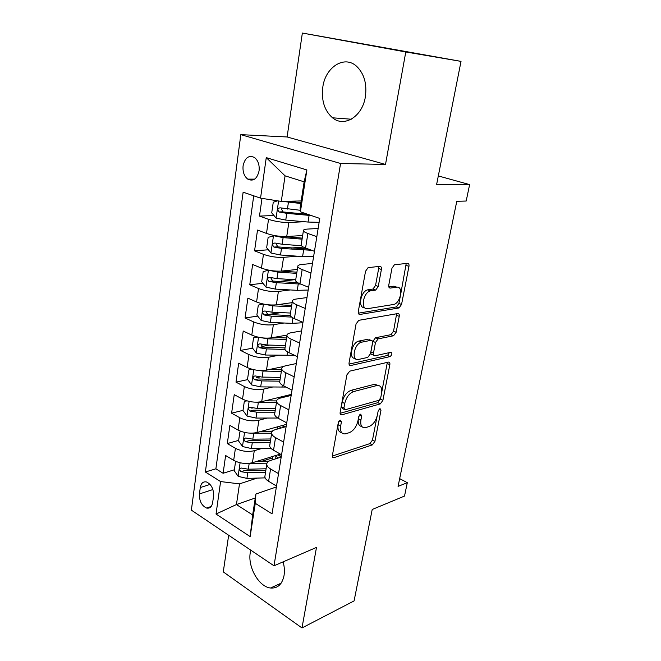 <?xml version="1.0" encoding="UTF-8"?>
<svg xmlns="http://www.w3.org/2000/svg" width="661" height="661" viewBox="0 0 661 661"><rect width="100%" height="100%" fill="white"/><g stroke="black" fill="none" stroke-linecap="round" stroke-linejoin="round"><path stroke-width="0.99" d="M340.25 420.082L338.283 422.718L332.409 455.363C332.21 456.941 332.648 457.734 333.739 457.726L372.374 444.878L374.952 441.308L381 410.2L379.984 408.539L378.158 411.035L377.365 415.116C375.878 420.958 373.077 424.783 368.97 426.593L365.062 427.733C361.617 427.816 360.237 425.246 360.923 420.016L361.699 415.86L360.609 414.174L358.708 416.736L357.932 420.908C356.436 426.882 353.536 430.815 349.223 432.699L345.083 433.905C341.481 433.988 340.002 431.369 340.655 426.056L341.423 421.801L340.25 420.082M322.808 87.128C321.238 100.48 324.477 110.701 332.533 117.798C344.174 127.705 362.402 116.666 365.368 96.787C367.086 83.823 364.17 73.66 356.626 66.298C344.315 54.813 325.319 67.199 322.808 87.128M250.816 550.183L250.255 552.786C247.611 566.989 258.889 586.894 270.523 588.009C277.62 588.563 282.123 584.431 284.023 575.624C284.726 571.319 284.437 566.717 283.148 561.833M243.091 165.787C242.57 171.744 244.116 176.19 247.735 179.123C253.32 181.701 257.104 178.949 259.071 170.869C259.624 164.961 258.12 160.516 254.568 157.541C248.85 154.848 245.024 157.591 243.091 165.787M381.397 269.481C381.645 267.449 381.116 266.391 379.819 266.333L368.078 267.655L365.533 271.283L358.303 311.471C358.072 313.488 358.634 314.479 359.972 314.446L399.037 307.952L401.549 304.465L408.952 266.366C409.217 264.392 408.746 263.375 407.531 263.318L394.402 264.78L391.948 268.292L388.784 285.073C388.536 287.056 389.04 288.056 390.296 288.08L396.691 287.188C403.64 285.849 400.764 302.895 393.84 304.432L367.747 308.654C360.394 310.331 362.856 292.773 370.309 290.906L375.688 290.08L378.249 286.486L381.397 269.481L378.67 268.482L378.596 266.466M228.656 535.253L223.278 571.897L301.986 627.95L354.089 600.907L372.209 509.482L404.507 496.072L407.308 482.695L398.071 486.38L456.784 201.299L466.187 201.035L469.624 184.601L438.317 175.942M405.78 51.971L302.358 33.05L287.105 136.976L385.512 164.44L405.78 51.971L461.023 61.382L436.566 184.766L469.624 184.601M385.512 164.44L340.564 163.482L273.993 565.799L191.376 510.143L240.819 134.646L340.564 163.482M301.986 627.95L316.495 547.407L273.993 565.799M349.727 371.16L346.885 374.903L340.151 412.348C339.944 414.083 340.44 414.926 341.638 414.877L380.306 403.879L382.917 400.326L389.841 364.698C390.081 362.889 389.61 362.03 388.42 362.112L349.727 371.16M349.066 362.798L356.048 324.014L358.749 320.329L397.806 313.554C399.013 313.529 399.484 314.471 399.236 316.363L396.154 332.243L393.568 335.763L378.158 338.862L375.489 342.464L373.49 353.106C373.258 354.998 373.771 355.891 375.027 355.792L390.891 352.28C392.444 353.305 392.171 354.742 390.056 356.593L350.743 365.525C349.405 365.632 348.851 364.723 349.066 362.798M302.358 33.05L461.023 61.382M261.987 198.374L259.484 216.089L273.976 215.519M307.472 214.222L306.811 214.247M304.523 221.732L288.857 222.476C282.049 222.542 275.273 221.501 268.531 219.336L266.49 233.432L257.509 230.078L254.568 250.833L268.358 249.775M303.407 247.082L291.022 248.032M297.029 256.187L283.569 257.352C276.81 257.641 270.109 256.642 263.466 254.336L261.475 268.102L252.634 264.507L249.767 284.784L262.938 283.288M294.575 279.694L278.364 281.536M290.27 289.948L278.405 291.427C271.696 291.931 265.061 290.964 258.525 288.526L256.575 301.978L247.875 298.152L245.074 317.974L257.699 316.09M281.041 312.612L268.259 314.512M284.023 323.006L273.365 324.725C266.689 325.435 260.137 324.51 253.692 321.94L251.791 335.094L243.223 331.037L240.488 350.421L252.618 348.19M269.539 345.083L261.814 346.504M278.141 355.37L268.432 357.287C261.806 358.188 255.32 357.287 248.974 354.602L247.115 367.458L238.679 363.195L235.994 382.149L247.685 379.612M259.955 376.952L256.584 377.687M272.555 387.04L263.607 389.114C257.022 390.205 250.61 389.346 244.355 386.536L242.537 399.112L234.234 394.65L231.606 413.191L243.017 410.349M252.659 407.944L251.791 408.159M267.218 418.049L258.889 420.247C252.353 421.511 245.999 420.685 239.836 417.769L238.059 430.071L229.879 425.42L227.31 443.556L235.423 448.315C241.496 451.347 247.784 452.141 254.278 450.703L262.07 448.389M273.026 430.732L270.77 431.369M238.646 440.375L227.31 443.556M266.49 233.432C273.191 235.655 279.934 236.688 286.725 236.522L302.664 235.514M261.475 268.102C268.077 270.465 274.745 271.456 281.487 271.076L297.334 269.457M256.575 301.978C263.078 304.473 269.68 305.423 276.372 304.837L292.137 302.639M251.791 335.094C258.195 337.713 264.722 338.622 271.374 337.837L286.948 335.102M247.115 367.458C253.419 370.201 259.88 371.077 266.49 370.102L283.47 366.516M242.537 399.112C248.751 401.962 255.146 402.813 261.706 401.648L291.336 394.402M238.059 430.071C244.19 433.029 250.511 433.847 257.03 432.509L286.494 424.337M212.66 502.567L213.561 496.114C213.784 489.157 211.454 484.447 206.579 481.985C203.2 481.291 201.101 483.141 200.283 487.545L199.424 493.932C199.242 500.955 201.622 505.657 206.571 508.053C209.81 508.656 211.842 506.83 212.66 502.567M260.55 198.151L266.259 157.624L306.886 169.951L300.408 211.801L300.119 207.785L304.134 181.825L285.073 175.834L281.289 201.407L260.55 198.151L243.132 192.186L205.373 472.004L220.6 481.563L239.497 483.877L257.104 478.101M300.408 211.801L319.767 218.436L272.035 513.828L255.278 503.318L250.131 536.583L216.031 514.027L220.6 481.563M318.139 228.483L307.439 229.086C304.481 229.276 303.135 229.846 303.399 230.805L301.135 245.223C301.474 246.09 302.953 247.016 305.58 248.015L314.454 251.32M312.496 263.433L301.854 264.458C298.904 264.772 297.549 265.482 297.789 266.581L295.583 280.661C295.897 281.644 297.334 282.668 299.92 283.743L308.637 287.287M306.977 297.566L296.392 299.012C293.459 299.441 292.104 300.276 292.311 301.515L290.154 315.264C290.443 316.363 291.856 317.478 294.393 318.619L302.969 322.394M301.59 330.93L291.055 332.764C288.138 333.301 286.775 334.259 286.965 335.639L284.858 349.066C285.122 350.272 286.502 351.478 288.997 352.677L297.433 356.667M296.318 363.542L285.841 365.748C282.941 366.392 281.578 367.466 281.735 368.97L279.677 382.083C279.925 383.397 281.272 384.685 283.726 385.95L292.022 390.139M291.171 395.418L280.751 397.98C277.868 398.732 276.496 399.913 276.629 401.541L274.621 414.364C274.844 415.769 276.158 417.141 278.57 418.463L286.734 422.85M286.13 426.601L275.769 429.501C272.902 430.352 271.522 431.641 271.638 433.376L269.671 445.911C269.878 447.414 271.167 448.86 273.538 450.24L281.569 454.801M253.717 195.813L215.883 468.814L223.112 473.276L225.624 455.52L233.68 460.353C239.72 463.419 245.983 464.204 252.452 462.708L280.314 454.09M281.198 457.106L270.894 460.329C268.044 461.271 266.664 462.659 266.755 464.509C266.953 466.063 268.217 467.55 270.572 468.963L278.529 473.631M265.053 475.366L264.838 476.763C265.02 478.357 266.284 479.869 268.622 481.299L276.521 486.042M316.817 236.688L307.877 233.482C305.233 232.515 303.746 231.623 303.399 230.805M310.951 273.01L302.168 269.556C299.565 268.515 298.111 267.523 297.789 266.581M305.217 308.447L296.582 304.762C294.029 303.655 292.608 302.573 292.311 301.515M299.631 343.051L291.137 339.151C288.626 337.978 287.238 336.804 286.965 335.639M294.17 376.844L285.816 372.738C283.346 371.499 281.991 370.243 281.735 368.97M288.832 409.853L280.619 405.548C278.19 404.243 276.86 402.913 276.629 401.541M283.627 442.11L275.538 437.615C273.15 436.252 271.845 434.847 271.638 433.376M239.836 417.769L231.606 413.191M244.355 386.536L235.994 382.149M248.974 354.602L240.488 350.421M253.692 321.94L245.074 317.974M258.525 288.526L249.767 284.784M263.466 254.336L254.568 250.833M268.531 219.336L259.484 216.089M281.289 201.407L301.176 200.944M239.497 483.877L236.44 504.558L252.659 514.944L255.898 494.015L255.278 503.318M255.286 497.981L236.44 504.558L216.031 514.027M276.381 486.95L255.898 494.015M287.105 136.976L240.819 134.646M407.308 482.695L399.665 478.622M279.239 455.66L279.355 454.942M272.58 457.899L261.706 461.279M234.374 469.773L223.112 473.276M215.883 468.814L205.373 472.004M283.842 427.031L283.999 426.089M269.878 444.597L269.671 445.911M274.811 413.133L274.621 414.364M279.859 380.951L279.677 382.083M285.023 348.025L284.858 349.066M290.303 314.322L290.154 315.264M295.715 279.826L295.583 280.661M301.251 244.496L301.135 245.223M252.659 514.944L250.131 536.583M266.259 157.624L285.073 175.834M306.886 169.951L304.134 181.825M338.688 421.569L338.118 424.75C337.482 429.485 338.663 432.112 341.663 432.633M361.84 426.51C358.882 426.089 357.733 423.503 358.402 418.752L358.906 416.058M332.343 456.04L369.912 443.605L372.49 440.044L377.076 416.356M381.736 392.246L387.346 362.368M340.085 413.323L377.795 402.673L380.546 398.418M343.918 408.027L345.083 409.779L378.869 400.326L380.711 397.831L381.554 393.477C382.298 387.941 380.827 385.272 377.134 385.462L353.685 391.552C349.272 393.287 346.29 397.261 344.736 403.483L343.918 408.027L341.357 406.755L342.406 408.531L344.034 409.341M377.985 385.388L374.589 384.281L376.82 385.537M341.357 406.755L342.175 402.219C343.72 396.005 346.695 392.039 351.107 390.32L374.266 384.355M373.696 355.205L372.432 354.643C371.176 354.742 370.656 353.85 370.887 351.958L372.87 341.34L375.539 337.746L390.965 334.673L393.551 331.161L396.641 313.76M349.033 364.12L387.478 355.469L389.379 352.61M361.724 342.167L361.517 342.208C353.949 343.687 350.933 361.6 358.559 359.444L367.731 357.411L370.482 353.759L372.474 343.084C372.705 341.175 372.184 340.25 370.904 340.316L361.724 342.167L358.882 341.059C351.809 342.373 348.273 359.039 355.164 358.361M369.598 339.754L370.904 340.316M359.088 341.018L368.276 339.192M364.624 307.613C357.659 308.464 360.419 291.608 367.599 289.857L372.986 289.031L375.547 285.453L378.67 268.482M396.807 287.18L394.014 286.18L396.691 287.188M388.808 286.891L394.014 286.18M400.764 293.848L406.218 263.458M358.32 313.174L396.402 306.911L398.914 303.432L400.293 296.285M236.745 461.799L235.523 461.874L234.234 470.748L238.216 476.391L246.925 478.39L265.135 477.87M272.869 459.709L272.613 457.701M247.082 463.485L266.961 463.163M256.716 461.386L269.002 461.122M278.017 454.801L281.132 456.916M275.604 458.858L276.001 456.363L275.042 455.718M276.001 456.363L278.372 457.99M281.214 457.04L278.876 454.537M266.086 468.773L248.305 469.211L241.174 468.029C239.216 468.649 239.166 469.864 241.009 471.69L247.768 472.772L265.532 472.301M265.854 470.268L244.52 470.582L241.009 471.69M235.523 461.874L236.324 461.634M241.852 431.699L239.885 431.889L238.563 440.953L242.604 446.563L251.411 448.555L270.911 448.257M250.486 433.17L271.621 433.236M260.872 431.443L272.332 431.352M282.073 425.56L284.09 427.171M280.504 428.179L280.586 427.659L278.884 426.444M280.586 427.659L281.165 427.989M284.932 426.94L282.974 425.312M270.762 438.97L252.824 439.177L245.702 437.987C243.636 438.59 243.554 439.829 245.446 441.713L252.271 442.812L270.192 442.581M270.498 440.664L248.974 440.705L245.446 441.713M239.885 431.889L241.29 431.509M247.057 400.888L244.339 401.244L242.992 410.506L247.09 416.083L255.997 418.066L277.802 418.025M253.915 402.103L276.455 402.665M265.036 400.839L276.637 400.905M286.659 395.542L286.8 396.493M283.627 397.278L282.867 396.468M288.113 396.17L287.014 395.46M275.538 408.523L257.435 408.481L250.329 407.292C248.156 407.862 248.032 409.126 249.974 411.076L256.881 412.2L274.959 412.208M275.24 410.415L253.527 410.175L249.974 411.076M244.339 401.244L246.503 400.723M252.353 369.35L248.891 369.912L247.511 379.381L251.667 384.925L260.682 386.9L285.932 387.065M257.377 370.276L263.061 371.052L281.355 371.408M269.176 369.532L281.611 369.78M280.413 377.398L262.153 377.092L255.063 375.919C252.775 376.456 252.618 377.737 254.609 379.753L261.582 380.901L279.826 381.174M280.082 379.505L258.178 378.968L254.609 379.753M248.891 369.912L252.031 369.268M257.732 337.06L253.543 337.887L252.138 347.57L256.361 353.065L265.474 355.031L294.542 355.304M260.88 337.672L267.912 338.829L286.362 339.457M273.274 337.507L286.593 337.969M285.403 345.579L266.978 345.009L259.905 343.836C257.501 344.34 257.311 345.637 259.343 347.727L266.4 348.892L284.974 349.446M285.04 347.909L262.929 347.066L261.186 344.538M263.185 304.01L258.311 305.126L256.865 315.033L261.153 320.486L270.374 322.436L292.055 323.345L302.912 322.758M264.466 304.258L272.869 305.861L291.484 306.778M277.248 304.721L291.699 305.44M290.501 313.041L271.919 312.182L264.772 310.992C262.351 311.505 262.128 312.827 264.103 314.95L271.316 316.165L291.608 317.065M290.278 315.611L267.796 314.438L266.053 311.769M268.804 270.175L263.177 271.621L261.706 281.751L266.053 287.155L275.389 289.097L297.26 290.344L308.2 290.039M268.548 270.209L277.934 272.142L296.723 273.357M280.966 271.126L296.913 272.167M295.723 279.768L276.967 278.611L269.738 277.389C267.325 277.909 267.069 279.248 268.961 281.404L276.356 282.677L300.805 284.098M297.739 282.701L272.77 281.057L271.035 278.264M275.001 235.622L268.159 237.332L266.656 247.701L271.068 253.056L280.52 254.989L302.589 256.584L313.603 256.567M273.621 235.704L283.123 237.63L302.085 239.158M281.974 236.481L302.251 238.125M301.466 245.752L282.131 244.248L274.827 243.008C272.415 243.537 272.117 244.892 273.935 247.082L281.503 248.412L311.728 250.304M308.423 249.073L277.86 246.908L276.133 243.967M277.546 200.82L273.257 202.241L271.721 212.859L276.199 218.155L285.767 220.072L308.043 222.046L319.139 222.327M282.511 201.374L300.78 203.497M287.006 201.275L300.92 202.63M300.301 210.289L280.024 207.81C277.62 208.347 277.29 209.727 279.025 211.941L286.775 213.346L311.447 215.585M307.819 214.338L283.073 211.95L281.363 208.859M288.857 222.476L286.725 236.522M283.569 257.352L281.487 271.076M278.405 291.427L276.372 304.837M273.365 324.725L271.374 337.837M268.432 357.287L266.49 370.102M263.607 389.114L261.706 401.648M258.889 420.247L257.03 432.509M254.278 450.703L252.452 462.708M270.572 468.963L268.622 481.299M307.877 233.482L305.58 248.015M302.168 269.556L299.92 283.743M296.582 304.762L294.393 318.619M291.137 339.151L288.997 352.677M285.816 372.738L283.726 385.95M280.619 405.548L278.57 418.463M275.538 437.615L273.538 450.24M235.423 448.315L233.68 460.353M212.908 489.553L199.424 493.932M210.082 484.422L200.283 487.545M338.118 424.75L340.655 426.056M359.65 414.835L361.699 415.86M358.402 418.752L360.923 420.016M379.017 409.242L381 410.2M372.49 440.044L374.952 441.308M369.912 443.605L372.374 444.878M332.425 456.734L334.094 457.652M339.3 420.718L341.423 421.801M387.28 363.567L389.841 364.698M380.406 399.128L382.917 400.326M377.795 402.673L380.306 403.879M340.233 414.026L341.836 414.835M351.107 390.32L353.685 391.552M342.175 402.219L344.736 403.483M396.617 315.314L399.236 316.363M393.551 331.161L396.154 332.243M390.899 334.689L393.502 335.771M375.605 337.73L378.224 338.845M372.87 341.34L375.489 342.464M370.887 351.958L373.49 353.106M387.478 355.469L390.056 356.593M349.264 364.839L350.743 365.525L349.264 364.847M375.547 285.453L378.249 286.486M372.721 289.097L375.423 290.138M368.326 289.692L371.028 290.749M389.189 287.659L390.296 288.08M406.267 265.408L408.952 266.366M398.914 303.432L401.549 304.465M396.245 306.944L398.88 307.985M358.65 313.901L359.972 314.446M240.1 462.774L238.117 476.25M278.661 454.603L278.554 455.231M247.768 472.772L246.925 478.39M249.156 463.559L248.305 469.211M244.562 432.426L242.504 446.423M283.321 425.56L283.148 426.626M252.271 442.812L251.411 448.555M253.692 433.393L252.824 439.177M249.123 401.409L246.983 415.943M277.166 417.612L277.108 418.025M256.881 412.2L255.997 418.066M258.327 402.566L257.435 408.481M253.783 369.689L251.568 384.785M282.297 385.14L281.974 387.156M261.582 380.901L260.682 386.9M263.061 371.052L262.153 377.092M258.558 337.242L256.253 352.924M287.543 351.908L286.957 355.601M266.4 348.892L265.474 355.031M267.912 338.829L266.978 345.009M262.929 347.066L259.343 347.727M263.433 304.06L261.037 320.345M292.914 317.891L292.055 323.345M271.316 316.165L270.374 322.436M272.869 305.861L271.919 312.182M267.796 314.438L264.185 314.975M268.407 270.242L265.945 287.023M298.268 283.99L297.26 290.344M276.356 282.677L275.389 289.097M277.934 272.142L276.967 278.611M272.77 281.057L269.134 281.462M273.48 235.746L270.952 252.923M303.622 250.089L302.589 256.584M281.503 248.412L280.52 254.989M283.123 237.63L282.131 244.248M277.86 246.908L274.208 247.181M278.595 200.985L276.083 218.023M309.092 215.395L308.043 222.046M286.775 213.346L285.767 220.072M288.436 202.299L287.419 209.074M283.073 211.95L279.396 212.082M351.264 119.22L332.533 117.798M281.132 583.176L270.523 588.009M254.659 179.131L247.735 179.123M266.755 464.509L264.838 476.763M211.156 506.483L206.571 508.053M332.549 457.082L333.739 457.726M340.316 414.216L341.638 414.877M374.589 384.281L377.134 385.462M390.965 334.673L393.568 335.763M375.539 337.746L378.158 338.862M358.882 341.059L361.517 342.208M372.986 289.031L375.688 290.08M367.599 289.857L370.309 290.906M396.402 306.911L399.037 307.952M272.819 456.404L272.472 458.585M277.504 426.824L277.141 429.121M282.297 396.608L282.131 397.641M267.688 314.413L264.103 314.95M272.539 281.008L268.961 281.404M277.513 246.817L273.935 247.082M282.602 211.817L279.025 211.941"/></g></svg>
